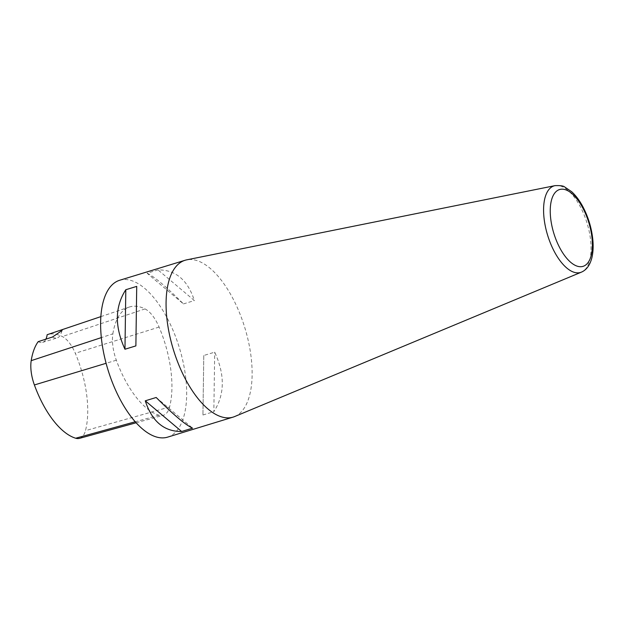 <?xml version="1.0" encoding="UTF-8"?>
<svg xmlns="http://www.w3.org/2000/svg" width="624" height="624" viewBox="0 0 624 624"><rect width="100%" height="100%" fill="white"/><g stroke="black" fill="none" stroke-linecap="round" stroke-linejoin="round"><path stroke-width="0.47" stroke-dasharray="3.12 2.34" d="M52.494 337.007A20.506 9.344 73 0 0 57.205 337.904A20.506 9.344 73 0 0 60.926 333.746A20.506 9.344 73 0 0 61.714 330.556M38.189 341.656A20.506 9.344 73 0 0 42.58 342.373A20.506 9.344 73 0 0 45.911 339.144M112.866 333.817A77.212 35.178 -107 0 1 129.316 307.039A77.212 35.178 -107 0 1 145.01 308.911A31.075 14.157 -107 0 1 159.089 327.077A77.212 35.178 -107 0 1 169.588 406.988A31.075 14.157 -107 0 1 163.145 415.342A31.075 14.157 -107 0 1 158.98 415.21A77.212 35.178 -107 0 1 116.329 360.204A31.075 14.157 -107 0 1 112.866 333.817L101.33 337.607M79.521 438.352A28.634 13.042 73 0 0 85.465 430.654A74.771 34.063 73 0 0 75.301 353.27A28.634 13.042 73 0 0 62.33 336.539A74.771 34.063 73 0 0 47.143 334.721M136.718 286.385L135.876 345.899M147.092 273.234C154.003 276.354 166.124 286.58 183.464 303.911L147.092 273.234L158.005 269.896C175.594 269.747 187.715 279.973 194.376 300.573L158.005 269.896M183.464 303.911L194.376 300.573M203.783 355.493L202.94 414.999L203.783 355.493L214.695 352.154C225.092 374.86 224.812 394.703 213.845 411.668L214.695 352.154M202.94 414.999L213.845 411.668M156.187 397.48L192.566 428.158M167.622 437.135A82.017 37.362 73 0 0 179.377 347.779A82.017 37.362 73 0 0 119.66 280.27M234.655 416.551A82.017 37.362 73 0 0 244.834 327.764A82.017 37.362 73 0 0 186.74 259.841M145.01 308.911L62.33 336.539M159.089 327.077L75.301 353.27M116.329 360.204L106.103 363.293M158.98 415.21L135.236 421.769M169.588 406.988L85.465 430.654M554.986 185.648A45.263 20.615 -107 0 1 587.044 223.135A45.263 20.615 -107 0 1 581.428 272.134M62.377 329.854L60.926 333.746M42.58 342.373L57.205 337.904M100.862 316.625L129.316 307.039M136.133 422.776L163.145 415.342"/><path stroke-width="0.94" d="M61.714 330.556A20.506 9.344 73 0 0 61.815 329.784C63.827 329.098 60.715 331.508 52.494 337.007A10781.215 2209.428 155.3 0 1 38.189 341.656A74.771 34.063 73 0 0 31.2 360.656A28.634 13.042 73 0 0 34.39 384.961A74.771 34.063 73 0 0 75.691 438.227A28.634 13.042 73 0 0 79.521 438.352L136.133 422.776M62.377 329.854L61.815 329.784A10781.215 823.891 159.3 0 0 47.143 334.721A20.506 9.344 73 0 1 45.911 339.144M124.964 349.237C114.559 326.524 114.847 306.688 125.806 289.723L124.964 349.237L135.876 345.899L136.718 286.385L125.806 289.723M181.654 431.496C164.065 431.636 151.936 421.411 145.283 400.811L181.654 431.496L192.566 428.158C185.656 425.038 173.534 414.812 156.187 397.48L145.283 400.811M185.125 260.255L119.66 280.27A82.017 37.362 73 0 0 112.515 382.816A82.017 37.362 73 0 0 167.622 437.135L233.087 417.121A82.017 37.362 73 0 0 234.655 416.551L581.428 272.134A45.263 20.615 -107 0 1 550.15 242.471A45.263 20.615 -107 0 1 554.986 185.648L186.74 259.841A82.017 37.362 73 0 0 185.125 260.255A82.017 37.362 73 0 0 177.973 362.801A82.017 37.362 73 0 0 233.087 417.121M101.33 337.607L31.2 360.656M106.103 363.293L34.39 384.961M135.236 421.769L75.691 438.227M556.07 239.749A40.154 18.291 73 0 0 591.529 254.023A40.154 18.291 73 0 0 566.335 190.055A40.154 18.291 73 0 0 556.07 239.749M61.893 329.753L100.862 316.625M554.986 185.648C560.313 185.437 563.534 185.882 564.658 186.966L571.724 191.755C575.999 195.702 579.829 200.897 583.198 207.34C588.409 217.487 591.607 228.189 592.8 239.444C593.463 246.207 593.167 252.252 591.919 257.595C590.023 265.106 586.529 269.95 581.428 272.134"/></g></svg>
